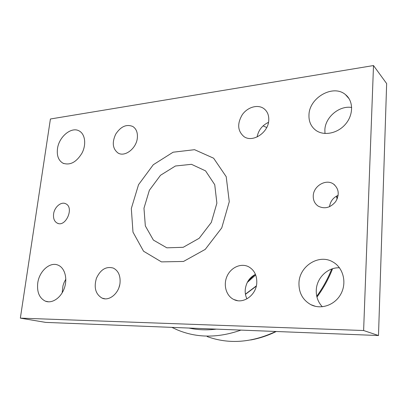 <?xml version="1.0" encoding="UTF-8"?>
<svg xmlns="http://www.w3.org/2000/svg" width="407" height="407" viewBox="0 0 407 407"><rect width="100%" height="100%" fill="white"/><g stroke="black" fill="none" stroke-linecap="round" stroke-linejoin="round"><path stroke-width="0.61" d="M247.283 282.443L255.693 274.969M254.965 274.588L248.28 280.708M256.278 286.177L245.462 294.332M143.971 208.216L145.335 225.916L153.388 240.079L166.839 247.822L183.216 247.298L199.196 238.268L211.314 222.436L216.875 203.179L214.738 184.697L205.555 170.869L191.468 164.316L175.432 166L160.506 175.28L149.369 190.267L143.971 208.216M256.781 282.931C256.257 295.146 243.203 304.441 233.867 299.532C226.15 295.955 223.046 284.915 227.075 276.155C230.988 267.338 241.112 262.83 248.652 266.773C254.304 270.044 257.015 275.432 256.781 282.931M255.454 274.354C249.476 277.477 246.072 282.6 245.243 289.708C245.004 292.999 245.569 296.052 246.937 298.87M120.024 282.982C119.058 293.269 109.254 301.465 102.116 298.138C95.604 294.276 93.707 287.647 96.423 278.246C100.549 269.47 106.202 266.086 113.38 268.106C118.345 270.736 120.564 275.692 120.024 282.982M119.719 284.839L119.007 287.388M137.337 138.014C136.416 148.479 124.817 157.361 118.03 153.012C112.627 148.809 111.854 142.521 115.715 134.147C120.787 126.465 126.491 123.916 132.819 126.496C136.309 128.79 137.815 132.631 137.337 138.014M268.757 120.335C268.325 132.824 252.482 142.979 243.925 136.569C237.566 130.988 237.022 123.697 242.287 114.703C247.537 107.143 257.646 104.136 263.772 108.537C267.348 111.223 269.012 115.156 268.757 120.335M268.488 122.359C262.225 125.32 258.43 130.194 257.097 136.981M57.479 148.753C58.898 136.681 71.612 126.206 79.345 131.034C85.149 134.193 86.482 144.46 82.041 153.032C76.384 162.286 70.004 165.659 62.902 163.161C58.481 160.47 56.67 155.667 57.479 148.753M298.972 282.916C299.374 265.944 319.215 253.464 333.074 262.077C343.172 267.755 347.018 282.463 341.02 293.727C335.154 305.062 321.026 309.981 310.785 304.634C302.691 299.979 298.753 292.74 298.972 282.916M339.479 267.801C327.721 267.175 316.687 277.9 316.275 290.089C316.025 296.596 318.045 302.162 322.329 306.776M308.974 114.927C309.193 97.705 333.206 83.903 345.477 94.622C353.479 100.87 353.637 114.626 345.619 124.033C337.703 133.527 323.804 136.253 315.756 130.26C310.973 126.567 308.715 121.454 308.974 114.927M351.689 107.479C339.29 105.281 325.162 117.302 324.857 129.96L324.995 133.501M37.749 283.013C39.235 271.067 50.147 261.411 58.191 265.191C64.815 267.908 67.766 278.612 64.321 288.222C60.974 297.868 52.091 303.861 45.421 301.175C39.367 298.158 36.808 292.104 37.749 283.013M65.827 279.151L64.148 282.366L62.953 285.846L62.169 292.837M53.602 213.94C54.421 207.051 61.187 201.307 65.705 203.754C74.527 207.422 65.725 227.676 57.265 223.143C54.335 221.51 53.114 218.442 53.602 213.94M313.253 195.859C313.405 186.014 326.027 178.541 333.516 184.071C338.924 188.706 339.652 194.541 335.704 201.577C330.489 207.768 324.679 209.3 318.269 206.176C314.794 203.79 313.125 200.351 313.253 195.859M338.176 195.314C333.17 197.573 330.286 201.379 329.517 206.731M378.495 335.531L386.65 83.583L373.504 65.552L363.619 330.52L378.495 335.531L45.681 322.395L20.35 318.132L50.417 118.992L373.504 65.552M363.619 330.52L20.35 318.132M131.319 208.526L138.538 184.686L153.291 164.733L173.107 152.208L194.561 149.69L213.614 158.206L226.206 176.689L229.268 201.704L221.749 227.905L205.23 249.389L183.511 261.457L161.447 261.884L143.544 251.216L132.982 232.132L131.319 208.526M256.349 285.882L245.426 294.139M331.705 269.022C327.833 278.749 322.853 287.83 316.758 296.255M275.793 331.481C251.78 342.76 228.897 344.454 207.148 336.564M336.401 196.174L337.144 198.982M177.442 329.935C196.983 338.075 218.157 338.131 240.959 330.102M216.361 329.136C206.868 330.331 197.731 329.97 188.955 328.052M263.095 125.86L266.717 127.528M332.57 268.732C328.597 278.902 323.392 288.354 316.956 297.085M276.282 331.496C267.943 335.577 259.412 338.4 250.687 339.972M336.63 196.047L337.322 198.555M177.421 329.929L171.876 327.381M267.669 122.726L268.35 123.021M233.867 299.532L237.54 300.651M102.116 298.138L105.026 298.814M118.03 153.012L118.483 153.246M263.772 108.537L265.237 109.778M63.802 163.568L62.902 163.161M315.537 306.354L310.785 304.634M349.155 98.804L345.477 94.622M48.611 301.826L45.421 301.175M58.298 223.499L57.265 223.143M334.773 185.068L333.516 184.071"/></g></svg>
